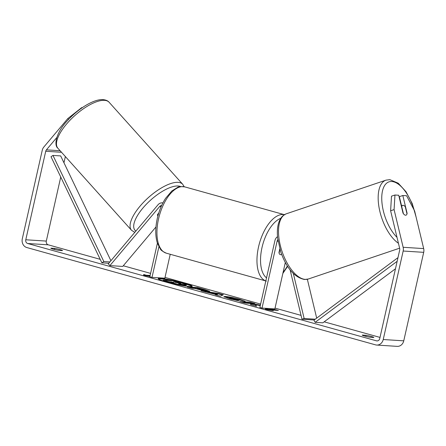 <?xml version="1.0" encoding="UTF-8"?>
<svg xmlns="http://www.w3.org/2000/svg" width="446" height="446" viewBox="0 0 446 446"><rect width="100%" height="100%" fill="white"/><g stroke="black" fill="none" stroke-linecap="round" stroke-linejoin="round"><path stroke-width="0.67" d="M158.598 213.55L157.533 214.816A5.174 1.957 -41.9 0 0 157.728 215.708A5.174 1.957 -41.9 0 0 157.929 215.87A5.174 1.957 -41.9 0 1 157.728 215.708A5.174 1.957 -41.9 0 1 157.633 214.37L158.754 213.043M161.675 205.433A3.624 3.144 93.7 0 0 159.623 206.548L109.889 265.615L108.289 263.837L158.023 204.764A6.211 5.391 93.7 0 1 162.26 202.846A6.211 5.391 93.7 0 1 162.901 202.93M170.233 254.281L164.842 278.192L152.008 277.373L149.834 276.765L157.405 243.181M158.915 246.727L152.008 277.373M109.889 265.615L122.722 266.435L155.961 226.958M290.117 269.891L301.975 319.225L304.144 318.494L293.334 273.532M304.144 318.494L315.238 319.202M316.688 318.121L307.35 279.285M277.518 236.687A6.211 5.391 -86.3 0 0 274.926 240.595L259.851 307.467L262.025 308.075L274.859 308.894L285.317 262.488M277.841 239.63A3.624 3.144 -86.3 0 0 277.1 241.202L262.025 308.075M279.798 248.868L278.967 252.542A5.174 2.531 105.6 0 0 280.311 254.644A5.174 2.531 105.6 0 0 281.627 254.371A5.174 2.531 -74.4 0 1 280.311 254.644A5.174 2.531 -74.4 0 1 279.096 253.133L279.943 249.37M301.975 319.225L314.162 320.005M403.162 205.299A5.174 2.425 -108.7 0 1 405.297 206.833L407.003 213.918A5.174 2.425 -108.7 0 1 406.011 215.167A5.174 2.425 -108.7 0 1 405.548 215.223A5.174 2.425 -108.7 0 1 403.407 213.69L401.707 206.604A5.174 2.425 -108.7 0 1 402.699 205.361A5.174 2.425 -108.7 0 1 403.162 205.299M191.947 286.505A17.455 1.567 12.7 0 0 183.752 283.522A17.455 1.567 12.7 0 0 176.566 281.699M172.318 280.763A17.455 1.567 12.7 0 0 158.358 278.934M183.869 283.02A17.455 1.567 12.7 0 0 158.185 278.627A17.455 1.567 12.7 0 0 166.553 281.917A17.455 1.567 12.7 0 0 192.237 286.304A17.455 1.567 12.7 0 0 183.869 283.02M60.745 177.029L46.312 241.08A3.105 2.693 -86.3 0 0 48.24 244.821L100.194 259.321M123.286 265.766L150.597 273.387M165.02 277.412L260.615 304.088M275.037 308.114L301.05 315.378M324.175 321.828L380.003 337.41M56.759 137.569L46.412 149.862A3.105 2.693 -86.3 0 0 45.721 151.272L25.779 239.77A3.105 2.693 -86.3 0 0 27.708 243.51L376.457 340.839A3.105 2.693 -86.3 0 0 376.937 340.922A3.105 2.693 -86.3 0 0 379.747 338.547L399.688 250.055A3.105 2.693 -86.3 0 0 399.677 248.45L390.618 210.78L391.488 196.179L394.955 195.008L394.086 209.609L390.618 210.78M260.375 305.153L250.68 303.302L254.844 303.57L250.028 302.221L239.758 301.568L244.581 302.912L250.156 303.648L250.719 304.624L256.506 306.24L255.552 304.713L260.269 305.622M215.858 294.505L201.096 290.781L218.735 293.49L223.351 294.778L220.435 296.172L215.295 294.739L215.858 294.505L215.775 294.873M58.699 250.357A5.174 0.463 -167.3 0 1 53.47 249.214A5.174 0.463 -167.3 0 1 50.855 248.199A5.174 0.463 -167.3 0 1 50.872 248.171L54.646 248.416A5.174 0.463 -167.3 0 1 60.009 249.598A5.174 0.463 -167.3 0 1 62.49 250.574A5.174 0.463 -167.3 0 1 62.473 250.596L58.699 250.357M370.046 337.248L373.826 337.488A5.174 0.463 12.7 0 0 373.843 337.46A5.174 0.463 12.7 0 0 371.362 336.49A5.174 0.463 12.7 0 0 365.999 335.303L362.219 335.063A5.174 0.463 12.7 0 0 362.208 335.091A5.174 0.463 12.7 0 0 364.822 336.1A5.174 0.463 12.7 0 0 370.046 337.248M273.292 310.667L265.376 309.318L265.465 308.481L268.074 309.212L275.773 309.702L278.382 310.433L270.683 309.937L273.292 310.667M150.012 275.979L146.204 275.734L146.316 275.232L143.707 274.502L143.618 275.338L149.917 276.414M146.316 275.232L150.129 275.477M149.956 276.247L148.925 275.962L150.001 276.029M208.633 291.45L208.605 291.444C205.829 291.199 202.105 290.424 197.427 289.125L195.041 288.456L192.109 288.272L187.287 286.923L197.556 287.581L205.009 289.66L209.687 291.355L208.633 291.45M230.387 297.844C228.87 297.789 229.339 298.112 231.792 298.831L236.965 300.007L239.067 300.922L229.049 298.625L223.87 296.612L225.414 296.462C229.116 296.785 233.949 297.755 239.926 299.361L245.166 301.284L230.387 297.844L229.512 297.928L229.4 298.43M68.584 119.416L67.814 118.552L43.853 147.007A7.247 6.289 -86.3 0 0 42.242 150.302L22.3 238.8A7.247 6.289 -86.3 0 0 26.799 247.536L375.549 344.864A7.247 6.289 -86.3 0 0 376.675 345.053A7.247 6.289 -86.3 0 0 383.226 339.523L403.167 251.026A7.247 6.289 -86.3 0 0 403.145 247.279L394.086 209.609M65.361 156.557L63.962 162.768M376.675 345.053L397.208 346.364A7.247 6.289 -86.3 0 0 403.758 340.833L423.7 252.336A7.247 6.289 -86.3 0 0 423.678 248.589L414.618 210.919L406.596 195.749L402.827 195.51L407.12 213.372A5.174 2.425 -108.7 0 1 406.011 215.167A5.174 2.425 -108.7 0 1 403.017 213.11L398.718 195.248L394.955 195.008M401.545 205.751L399.36 196.68L402.827 195.51M67.814 118.552L81.724 107.592L82.315 107.631M54.646 248.416L54.412 249.459M365.999 335.303L365.765 336.351M186.177 285.156L185.296 285.434L178.551 284.23M167.913 282.034L168.03 281.532L163.197 280.183L163.085 280.685L167.913 282.034L173.148 282.825L173.544 283.606L175.239 284.08M163.197 280.183L173.488 280.841L181.728 283.138L186.289 284.654L185.436 284.933L178.662 283.728L179.236 284.66L173.656 283.104L173.26 282.318L168.03 281.532M186.289 284.654L186.372 285.351M171.03 282.234L171.147 281.733M173.148 282.825L173.26 282.318M173.544 283.606L173.656 283.104M265.409 309L267.957 309.714L268.074 309.212M267.957 309.714L275.661 310.204L275.773 309.702M146.204 275.734L143.651 275.02M205.244 291.935L218.618 293.992L218.735 293.49M218.618 293.992L222.643 295.113M215.847 294.561L216.566 294.761L217.536 294.41L217.654 293.908L212.798 293.178L216.678 294.26L217.654 293.908M212.697 293.624L212.798 293.178M216.566 294.761L216.678 294.26M189.656 287.586L197.444 288.083L197.556 287.581M197.444 288.083L199.892 288.768M203.354 289.733L208.973 291.467M203.566 290.597L203.973 290.563L204.09 290.062L203.683 290.095C204.513 290.134 204.034 289.906 202.244 289.404L197.271 288.601L203.683 290.095L203.538 290.597L203.649 290.095M203.175 290.558L203.538 290.597M197.171 289.053L197.271 288.601M255.987 306.095L255.552 304.713M252.364 303.408L249.911 302.728L250.028 302.221M249.911 302.728L242.128 302.232M255.541 304.752L250.568 303.804L250.68 303.302M224.21 296.952L233.107 298.223M237.657 299.288L242.964 300.816M230.275 298.352C228.753 298.29 229.222 298.614 231.68 299.333L231.792 298.831M236.854 300.498L236.965 300.007M180.407 283.567C181.154 283.6 180.686 283.383 179.013 282.915L175.847 282.028L173.377 281.872L180.764 283.533M175.735 282.53L175.847 282.028M110.909 260.72L60.678 155.922L52.979 155.425L51.006 156.708L101.872 262.828L108.763 263.268M52.979 155.425L103.846 261.551L109.889 261.936M103.846 261.551L101.872 262.828M397.152 261.311L315.121 322.341L322.82 322.832L395.468 268.782M397.977 257.637L313.928 320.178L315.121 322.341M159.623 206.548L161.134 206.643M277.1 241.202L278.087 241.264M397.012 237.361A31.828 14.902 -108.7 0 1 381.96 202.64A31.828 14.902 -108.7 0 1 391.817 181.505A31.828 14.902 -108.7 0 1 414.139 210.005M399.616 248.182L308.353 279.006A34.414 16.112 -108.7 0 1 305.276 279.391A34.414 16.112 -108.7 0 1 281.103 248.439A34.414 16.112 -108.7 0 1 286.332 213.796L385.98 180.145A34.414 16.112 71.3 0 0 379.312 208.89A34.414 16.112 71.3 0 0 398.434 243.265M27.708 243.51L48.24 244.821M376.457 340.839L377.428 340.9M403.145 247.279L423.678 248.589M25.779 239.77L46.312 241.08M45.721 151.272L61.52 152.281M46.412 149.862L60.132 150.737M383.226 339.523L403.758 340.833M403.167 251.026L423.7 252.336M185.324 285.434L185.436 284.933M185.296 285.434L185.408 284.927M204.898 290.162L205.009 289.66M199.462 289.671L199.557 289.237M225.275 296.964L225.386 296.456M225.302 296.964L225.414 296.462M239.814 299.863L239.926 299.361M178.913 283.338L179.013 282.915M104.503 100.344A34.414 13.023 138.1 0 0 70.429 119.79A34.414 13.023 138.1 0 0 57.908 148.25C53.559 145.14 56.319 132.261 67.318 120.794C78.117 108.713 93.844 98.906 103.087 99.636C105.931 99.932 107.949 100.813 109.131 102.285A34.414 13.023 138.1 0 0 104.503 100.344M57.908 148.25L131.492 230.248A34.414 13.023 -41.9 0 1 144.013 201.787A34.414 13.023 -41.9 0 1 178.088 182.342A34.414 13.023 -41.9 0 1 182.715 184.276L109.131 102.285M180.736 186.601A31.828 12.048 138.1 0 0 178.11 185.999A31.828 12.048 138.1 0 0 145.569 205.054A31.828 12.048 138.1 0 0 135.885 231.056M184.85 186.902A34.414 16.82 105.6 0 0 158.531 218.958A34.414 16.82 105.6 0 0 166.347 253.194C162.667 251.472 160.677 250.067 160.376 248.991L157.349 243.003C155.247 236.045 155.23 227.873 157.287 218.473C159.038 210.869 161.809 204.145 165.611 198.297L171.872 190.96L177.558 187.404C178.378 186.64 180.808 186.473 184.85 186.902L284.866 214.81M265.833 280.935A34.414 16.82 -74.4 0 1 258.546 246.872A34.414 16.82 -74.4 0 1 284.397 214.693M280.763 218.306A31.828 15.554 105.6 0 0 262.003 247.558A31.828 15.554 105.6 0 0 266.524 277.858M283.11 272.294A31.828 15.554 105.6 0 0 287.375 265.994M162.924 202.891L162.26 202.846M416.129 217.185L412.288 203.699L405.999 191.696L398.228 183.195L389.815 179.654L385.98 180.145M308.353 279.006L304.512 279.491C294.488 277.423 286.566 268.236 280.751 251.929L277.663 238.175C277.066 232.723 277.312 227.923 278.399 223.775C279.937 218.406 282.586 215.078 286.332 213.796M401.266 205.84L402.699 205.361M131.492 230.248L134.781 232.372M184.17 186.735L182.715 184.276M266.362 281.108L166.347 253.194M282.853 273.426L287.614 266.373"/></g></svg>
